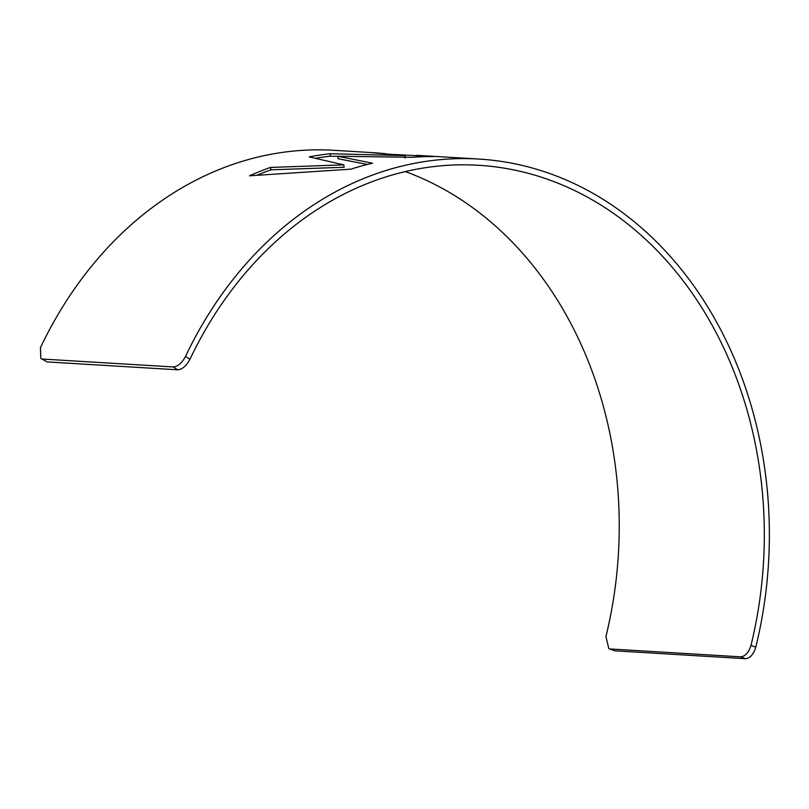 <?xml version="1.0" encoding="UTF-8"?>
<svg xmlns="http://www.w3.org/2000/svg" width="809" height="809" viewBox="0 0 809 809"><rect width="100%" height="100%" fill="white"/><g stroke="black" fill="none" stroke-linecap="round" stroke-linejoin="round"><path stroke-width="1.21" d="M405.299 171.569A379.785 308.411 -86.5 0 1 605.931 636.582L608.853 648.697L614.88 650.81L608.853 648.697M47.124 361.916L40.824 358.478L47.124 361.916L177.687 369.804L173.247 366.952L42.695 359.065M173.247 366.952C177.899 366.548 181.995 363.039 185.514 356.425L189.953 359.277C186.444 365.88 182.349 369.389 177.687 369.804M189.953 359.277A379.785 308.411 -86.5 0 1 478.473 165.279A379.785 308.411 -86.5 0 1 750.995 645.349L755.788 647.2C753.523 654.43 750.074 658.263 745.433 658.698L614.88 650.81M745.433 658.698L740.639 656.847C745.261 656.433 748.719 652.59 750.995 645.349M740.639 656.847L610.087 648.96M393.67 154.448L433.766 156.622A386.014 313.467 -86.5 0 0 411.811 157.29L337.849 156.248L372.575 163.216A386.014 313.467 -86.5 0 0 350.884 169.162L249.536 175.796A386.014 313.467 -86.5 0 1 270.479 167.433L343.764 164.844L309.19 156.906A386.014 313.467 -86.5 0 1 330.274 153.73L405.167 155.621L369.875 152.507A386.014 313.467 -86.5 0 1 373.343 152.689A386.014 313.467 -86.5 0 1 385.033 153.67M185.514 356.425A386.014 313.467 -86.5 0 1 478.847 159.06A386.014 313.467 -86.5 0 1 755.788 647.2M40.824 358.468L40.45 347.658A386.014 313.467 -86.5 0 1 333.783 150.302L373.343 152.689M367.377 164.46L338.051 158.716L337.849 156.248M405.157 158.109L405.167 155.621M315.591 158.261A383.517 311.445 -86.5 0 1 330.396 156.208L330.274 153.73M330.396 156.208L337.859 156.329M257.009 175.189A383.517 311.445 -86.5 0 1 270.995 169.819L344.159 167.271L343.764 164.844M270.995 169.819L270.479 167.433M478.847 159.06L416.787 155.318M405.926 157.148L405.157 157.108"/></g></svg>
